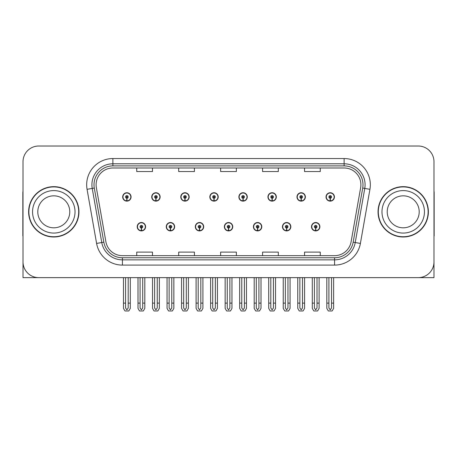 <?xml version="1.0" encoding="UTF-8"?>
<svg xmlns="http://www.w3.org/2000/svg" width="457" height="457" viewBox="0 0 457 457"><rect width="100%" height="100%" fill="white"/><g stroke="black" fill="none" stroke-linecap="round" stroke-linejoin="round"><path stroke-width="0.69" d="M224.358 226.718A4.193 4.193 0 0 0 228.551 230.911A4.193 4.193 0 0 0 232.744 226.718A4.193 4.193 0 0 0 228.551 222.525A4.193 4.193 0 0 0 224.358 226.718M253.407 226.718A4.193 4.193 0 0 0 257.599 230.911A4.193 4.193 0 0 0 261.798 226.718A4.193 4.193 0 0 0 257.599 222.525A4.193 4.193 0 0 0 253.407 226.718M195.31 226.718A4.193 4.193 0 0 0 199.503 230.911A4.193 4.193 0 0 0 203.696 226.718A4.193 4.193 0 0 0 199.503 222.525A4.193 4.193 0 0 0 195.31 226.718M166.262 226.718A4.193 4.193 0 0 0 170.455 230.911A4.193 4.193 0 0 0 174.648 226.718A4.193 4.193 0 0 0 170.455 222.525A4.193 4.193 0 0 0 166.262 226.718M137.209 226.718A4.193 4.193 0 0 0 141.407 230.911A4.193 4.193 0 0 0 145.6 226.718A4.193 4.193 0 0 0 141.407 222.525A4.193 4.193 0 0 0 137.209 226.718M282.455 226.718A4.193 4.193 0 0 0 286.653 230.911A4.193 4.193 0 0 0 290.846 226.718A4.193 4.193 0 0 0 286.653 222.525A4.193 4.193 0 0 0 282.455 226.718M296.981 196.933A4.193 4.193 0 0 0 301.174 201.131A4.193 4.193 0 0 0 305.367 196.933A4.193 4.193 0 0 0 301.174 192.74A4.193 4.193 0 0 0 296.981 196.933M267.933 196.933A4.193 4.193 0 0 0 272.126 201.131A4.193 4.193 0 0 0 276.319 196.933A4.193 4.193 0 0 0 272.126 192.74A4.193 4.193 0 0 0 267.933 196.933M238.88 196.933A4.193 4.193 0 0 0 243.078 201.131A4.193 4.193 0 0 0 247.271 196.933A4.193 4.193 0 0 0 243.078 192.74A4.193 4.193 0 0 0 238.88 196.933M209.832 196.933A4.193 4.193 0 0 0 214.03 201.131A4.193 4.193 0 0 0 218.223 196.933A4.193 4.193 0 0 0 214.03 192.74A4.193 4.193 0 0 0 209.832 196.933M180.783 196.933A4.193 4.193 0 0 0 184.976 201.131A4.193 4.193 0 0 0 189.175 196.933A4.193 4.193 0 0 0 184.976 192.74A4.193 4.193 0 0 0 180.783 196.933M151.735 196.933A4.193 4.193 0 0 0 155.928 201.131A4.193 4.193 0 0 0 160.127 196.933A4.193 4.193 0 0 0 155.928 192.74A4.193 4.193 0 0 0 151.735 196.933M122.687 196.933A4.193 4.193 0 0 0 126.88 201.131A4.193 4.193 0 0 0 131.073 196.933A4.193 4.193 0 0 0 126.88 192.74A4.193 4.193 0 0 0 122.687 196.933M311.503 226.718A4.193 4.193 0 0 0 315.701 230.911A4.193 4.193 0 0 0 319.894 226.718A4.193 4.193 0 0 0 315.701 222.525A4.193 4.193 0 0 0 311.503 226.718M326.03 196.933A4.193 4.193 0 0 0 330.222 201.131A4.193 4.193 0 0 0 334.421 196.933A4.193 4.193 0 0 0 330.222 192.74A4.193 4.193 0 0 0 326.03 196.933M386.433 277.633L433.99 277.633L433.99 161.749A15.732 15.732 0 0 0 418.264 146.017L38.736 146.017A15.732 15.732 0 0 0 23.01 161.749L23.01 277.633L70.567 277.633M28.62 211.825A25.169 25.169 0 0 0 53.789 236.994A25.169 25.169 0 0 0 78.958 211.825A25.169 25.169 0 0 0 53.789 186.656A25.169 25.169 0 0 0 28.62 211.825M378.042 211.825A25.169 25.169 0 0 0 403.211 236.994A25.169 25.169 0 0 0 428.38 211.825A25.169 25.169 0 0 0 403.211 186.656A25.169 25.169 0 0 0 378.042 211.825M96.101 184.771A16.778 16.778 0 0 1 112.879 167.987L344.121 167.987A16.778 16.778 0 0 1 360.642 187.684L351.102 241.793A16.778 16.778 0 0 1 334.575 255.663L122.425 255.663A16.778 16.778 0 0 1 105.898 241.793L96.358 187.684A16.778 16.778 0 0 1 96.101 184.771M94.005 184.771A18.874 18.874 0 0 0 94.291 188.05L103.83 242.159A18.874 18.874 0 0 0 122.425 257.759L334.575 257.759A18.874 18.874 0 0 0 353.17 242.159L362.709 188.05A18.874 18.874 0 0 0 344.121 165.891L112.879 165.891A18.874 18.874 0 0 0 94.005 184.771M87.064 189.324A26.215 26.215 0 0 1 112.879 158.55L344.121 158.55A26.215 26.215 0 0 1 369.936 189.324L360.396 243.432A26.215 26.215 0 0 1 334.575 265.1L122.425 265.1A26.215 26.215 0 0 1 96.604 243.432L87.064 189.324L92.228 188.41A20.976 20.976 0 0 1 112.879 163.795L344.121 163.795A20.976 20.976 0 0 1 364.772 188.41L355.232 242.524A20.976 20.976 0 0 1 334.575 259.856L122.425 259.856A20.976 20.976 0 0 1 101.768 242.524L92.228 188.41A20.976 20.976 0 0 1 91.908 184.771M418.264 146.017L38.736 146.017M23.01 161.749L23.01 261.901A15.732 15.732 0 0 0 38.736 277.633L418.264 277.633A15.732 15.732 0 0 0 433.99 261.901L433.99 161.749M220.634 167.987L220.634 171.541L236.366 171.541L236.366 167.987M178.687 167.987L178.687 171.541L194.419 171.541L194.419 167.987M136.74 167.987L136.74 171.541L152.467 171.541L152.467 167.987M262.581 167.987L262.581 171.541L278.313 171.541L278.313 167.987M304.533 167.987L304.533 171.541L320.26 171.541L320.26 167.987M236.366 255.663L236.366 252.11L220.634 252.11L220.634 255.663M194.419 255.663L194.419 252.11L178.687 252.11L178.687 255.663M152.467 255.663L152.467 252.11L136.74 252.11L136.74 255.663M278.313 255.663L278.313 252.11L262.581 252.11L262.581 255.663M320.26 255.663L320.26 252.11L304.533 252.11L304.533 255.663M317.009 277.633L317.009 307.984L315.701 309.857L314.387 307.984L314.387 303.117L312.291 303.117L312.291 308.361L313.805 310.983L317.592 310.983L319.106 308.361L319.106 277.633M315.644 228.026L315.53 230.648A3.93 3.93 0 0 1 311.765 226.718A3.93 3.93 0 0 1 315.701 222.782A3.93 3.93 0 0 1 319.632 226.718A3.93 3.93 0 0 1 315.873 230.648L315.758 228.026A1.308 1.308 0 0 0 317.009 226.718A1.308 1.308 0 0 0 315.701 225.404A1.308 1.308 0 0 0 314.387 226.718A1.308 1.308 0 0 0 315.644 228.026L315.678 227.243A0.526 0.526 0 0 1 315.176 226.718A0.526 0.526 0 0 1 315.701 226.192A0.526 0.526 0 0 1 316.221 226.718A0.526 0.526 0 0 1 315.724 227.243L315.758 228.026M312.291 277.633L312.291 303.117M314.387 277.633L314.387 303.117M317.009 303.117L319.106 303.117M331.536 277.633L331.536 307.984L330.222 309.857L328.914 307.984L328.914 303.117L326.818 303.117L326.818 308.361L328.332 310.983L332.119 310.983L333.633 308.361L333.633 277.633M330.165 198.247L330.051 200.863A3.93 3.93 0 0 1 326.292 196.933A3.93 3.93 0 0 1 330.222 193.003A3.93 3.93 0 0 1 334.158 196.933A3.93 3.93 0 0 1 330.394 200.863L330.28 198.247A1.308 1.308 0 0 0 331.536 196.933A1.308 1.308 0 0 0 330.222 195.625A1.308 1.308 0 0 0 328.914 196.933A1.308 1.308 0 0 0 330.165 198.247L330.2 197.458A0.526 0.526 0 0 1 329.697 196.933A0.526 0.526 0 0 1 330.222 196.407A0.526 0.526 0 0 1 330.748 196.933A0.526 0.526 0 0 1 330.245 197.458L330.28 198.247M326.818 277.633L326.818 303.117M328.914 277.633L328.914 303.117M331.536 303.117L333.633 303.117M287.961 277.633L287.961 307.984L286.653 309.857L285.339 307.984L285.339 303.117L283.243 303.117L283.243 308.361L284.757 310.983L288.544 310.983L290.058 308.361L290.058 277.633M286.59 228.026L286.476 230.648A3.93 3.93 0 0 1 282.717 226.718A3.93 3.93 0 0 1 286.653 222.782A3.93 3.93 0 0 1 290.583 226.718A3.93 3.93 0 0 1 286.825 230.648L286.71 228.026A1.308 1.308 0 0 0 287.961 226.718A1.308 1.308 0 0 0 286.653 225.404A1.308 1.308 0 0 0 285.339 226.718A1.308 1.308 0 0 0 286.59 228.026L286.625 227.243A0.526 0.526 0 0 1 286.128 226.718A0.526 0.526 0 0 1 286.653 226.192A0.526 0.526 0 0 1 287.173 226.718A0.526 0.526 0 0 1 286.676 227.243L286.71 228.026M283.243 277.633L283.243 303.117M285.339 277.633L285.339 303.117M287.961 303.117L290.058 303.117M258.913 277.633L258.913 307.984L257.599 309.857L256.291 307.984L256.291 303.117L254.195 303.117L254.195 308.361L255.709 310.983L259.496 310.983L261.01 308.361L261.01 277.633M257.542 228.026L257.428 230.648A3.93 3.93 0 0 1 253.669 226.718A3.93 3.93 0 0 1 257.599 222.782A3.93 3.93 0 0 1 261.535 226.718A3.93 3.93 0 0 1 257.771 230.648L257.657 228.026A1.308 1.308 0 0 0 258.913 226.718A1.308 1.308 0 0 0 257.599 225.404A1.308 1.308 0 0 0 256.291 226.718A1.308 1.308 0 0 0 257.542 228.026L257.577 227.243A0.526 0.526 0 0 1 257.08 226.718A0.526 0.526 0 0 1 257.599 226.192A0.526 0.526 0 0 1 258.125 226.718A0.526 0.526 0 0 1 257.622 227.243L257.657 228.026M254.195 277.633L254.195 303.117M256.291 277.633L256.291 303.117M258.913 303.117L261.01 303.117M229.865 277.633L229.865 307.984L228.551 309.857L227.243 307.984L227.243 303.117L225.147 303.117L225.147 308.361L226.661 310.983L230.448 310.983L231.962 308.361L231.962 277.633M228.494 228.026L228.38 230.648A3.93 3.93 0 0 1 224.621 226.718A3.93 3.93 0 0 1 228.551 222.782A3.93 3.93 0 0 1 232.487 226.718A3.93 3.93 0 0 1 228.723 230.648L228.609 228.026A1.308 1.308 0 0 0 229.865 226.718A1.308 1.308 0 0 0 228.551 225.404A1.308 1.308 0 0 0 227.243 226.718A1.308 1.308 0 0 0 228.494 228.026L228.529 227.243A0.526 0.526 0 0 1 228.026 226.718A0.526 0.526 0 0 1 228.551 226.192A0.526 0.526 0 0 1 229.077 226.718A0.526 0.526 0 0 1 228.574 227.243L228.609 228.026M225.147 277.633L225.147 303.117M227.243 277.633L227.243 303.117M229.865 303.117L231.962 303.117M302.488 277.633L302.488 307.984L301.174 309.857L299.866 307.984L299.866 303.117L297.764 303.117L297.764 308.361L299.278 310.983L303.071 310.983L304.585 308.361L304.585 277.633M301.117 198.247L301.003 200.863A3.93 3.93 0 0 1 297.244 196.933A3.93 3.93 0 0 1 301.174 193.003A3.93 3.93 0 0 1 305.11 196.933A3.93 3.93 0 0 1 301.346 200.863L301.232 198.247A1.308 1.308 0 0 0 302.488 196.933A1.308 1.308 0 0 0 301.174 195.625A1.308 1.308 0 0 0 299.866 196.933A1.308 1.308 0 0 0 301.117 198.247L301.152 197.458A0.526 0.526 0 0 1 300.649 196.933A0.526 0.526 0 0 1 301.174 196.407A0.526 0.526 0 0 1 301.7 196.933A0.526 0.526 0 0 1 301.197 197.458L301.232 198.247M297.764 277.633L297.764 303.117M299.866 277.633L299.866 303.117M302.488 303.117L304.585 303.117M273.435 277.633L273.435 307.984L272.126 309.857L270.812 307.984L270.812 303.117L268.716 303.117L268.716 308.361L270.23 310.983L274.023 310.983L275.537 308.361L275.537 277.633M272.069 198.247L271.955 200.863A3.93 3.93 0 0 1 268.19 196.933A3.93 3.93 0 0 1 272.126 193.003A3.93 3.93 0 0 1 276.057 196.933A3.93 3.93 0 0 1 272.298 200.863L272.183 198.247A1.308 1.308 0 0 0 273.435 196.933A1.308 1.308 0 0 0 272.126 195.625A1.308 1.308 0 0 0 270.812 196.933A1.308 1.308 0 0 0 272.069 198.247L272.104 197.458A0.526 0.526 0 0 1 271.601 196.933A0.526 0.526 0 0 1 272.126 196.407A0.526 0.526 0 0 1 272.652 196.933A0.526 0.526 0 0 1 272.149 197.458L272.183 198.247M268.716 277.633L268.716 303.117M270.812 277.633L270.812 303.117M273.435 303.117L275.537 303.117M244.386 277.633L244.386 307.984L243.078 309.857L241.764 307.984L241.764 303.117L239.668 303.117L239.668 308.361L241.182 310.983L244.969 310.983L246.483 308.361L246.483 277.633M243.021 198.247L242.907 200.863A3.93 3.93 0 0 1 239.142 196.933A3.93 3.93 0 0 1 243.078 193.003A3.93 3.93 0 0 1 247.008 196.933A3.93 3.93 0 0 1 243.25 200.863L243.135 198.247A1.308 1.308 0 0 0 244.386 196.933A1.308 1.308 0 0 0 243.078 195.625A1.308 1.308 0 0 0 241.764 196.933A1.308 1.308 0 0 0 243.021 198.247L243.055 197.458A0.526 0.526 0 0 1 242.553 196.933A0.526 0.526 0 0 1 243.078 196.407A0.526 0.526 0 0 1 243.604 196.933A0.526 0.526 0 0 1 243.101 197.458L243.135 198.247M239.668 277.633L239.668 303.117M241.764 277.633L241.764 303.117M244.386 303.117L246.483 303.117M215.338 277.633L215.338 307.984L214.03 309.857L212.716 307.984L212.716 303.117L210.62 303.117L210.62 308.361L212.134 310.983L215.921 310.983L217.435 308.361L217.435 277.633M213.973 198.247L213.859 200.863A3.93 3.93 0 0 1 210.094 196.933A3.93 3.93 0 0 1 214.03 193.003A3.93 3.93 0 0 1 217.96 196.933A3.93 3.93 0 0 1 214.202 200.863L214.087 198.247A1.308 1.308 0 0 0 215.338 196.933A1.308 1.308 0 0 0 214.03 195.625A1.308 1.308 0 0 0 212.716 196.933A1.308 1.308 0 0 0 213.973 198.247L214.007 197.458A0.526 0.526 0 0 1 213.505 196.933A0.526 0.526 0 0 1 214.03 196.407A0.526 0.526 0 0 1 214.55 196.933A0.526 0.526 0 0 1 214.053 197.458L214.087 198.247M210.62 277.633L210.62 303.117M212.716 277.633L212.716 303.117M215.338 303.117L217.435 303.117M23.01 245.386L23.01 240.142M23.01 235.932A10.488 10.488 0 0 0 22.85 235.943L22.85 192.951A10.488 10.488 0 0 1 23.01 191.14M433.99 240.142L433.99 245.386M433.99 191.14A10.488 10.488 0 0 1 434.15 192.951L434.15 235.943A10.488 10.488 0 0 0 433.99 235.932M69.778 211.825A15.995 15.995 0 0 0 53.789 195.83A15.995 15.995 0 0 0 37.794 211.825A15.995 15.995 0 0 0 53.789 227.82A15.995 15.995 0 0 0 69.778 211.825A15.995 15.995 0 0 1 53.789 227.82A15.995 15.995 0 0 1 37.794 211.825M28.882 211.825A24.907 24.907 0 0 1 53.789 186.919A24.907 24.907 0 0 1 78.695 211.825A24.907 24.907 0 0 1 53.789 236.732A24.907 24.907 0 0 1 28.882 211.825M419.206 211.825A15.995 15.995 0 0 0 403.211 195.83A15.995 15.995 0 0 0 387.222 211.825A15.995 15.995 0 0 0 403.211 227.82A15.995 15.995 0 0 0 419.206 211.825A15.995 15.995 0 0 1 403.211 227.82A15.995 15.995 0 0 1 387.222 211.825M378.305 211.825A24.907 24.907 0 0 1 403.211 186.919A24.907 24.907 0 0 1 428.118 211.825A24.907 24.907 0 0 1 403.211 236.732A24.907 24.907 0 0 1 378.305 211.825M200.812 277.633L200.812 307.984L199.503 309.857L198.195 307.984L198.195 303.117L196.093 303.117L196.093 308.361L197.607 310.983L201.4 310.983L202.914 308.361L202.914 277.633M199.446 228.026L199.332 230.648A3.93 3.93 0 0 1 195.573 226.718A3.93 3.93 0 0 1 199.503 222.782A3.93 3.93 0 0 1 203.434 226.718A3.93 3.93 0 0 1 199.675 230.648L199.56 228.026A1.308 1.308 0 0 0 200.812 226.718A1.308 1.308 0 0 0 199.503 225.404A1.308 1.308 0 0 0 198.195 226.718A1.308 1.308 0 0 0 199.446 228.026L199.481 227.243A0.526 0.526 0 0 1 198.978 226.718A0.526 0.526 0 0 1 199.503 226.192A0.526 0.526 0 0 1 200.029 226.718A0.526 0.526 0 0 1 199.526 227.243L199.56 228.026M196.093 277.633L196.093 303.117M198.195 277.633L198.195 303.117M200.812 303.117L202.914 303.117M171.763 277.633L171.763 307.984L170.455 309.857L169.141 307.984L169.141 303.117L167.045 303.117L167.045 308.361L168.559 310.983L172.352 310.983L173.86 308.361L173.86 277.633M170.398 228.026L170.284 230.648A3.93 3.93 0 0 1 166.519 226.718A3.93 3.93 0 0 1 170.455 222.782A3.93 3.93 0 0 1 174.385 226.718A3.93 3.93 0 0 1 170.627 230.648L170.512 228.026A1.308 1.308 0 0 0 171.763 226.718A1.308 1.308 0 0 0 170.455 225.404A1.308 1.308 0 0 0 169.141 226.718A1.308 1.308 0 0 0 170.398 228.026L170.432 227.243A0.526 0.526 0 0 1 169.93 226.718A0.526 0.526 0 0 1 170.455 226.192A0.526 0.526 0 0 1 170.981 226.718A0.526 0.526 0 0 1 170.478 227.243L170.512 228.026M167.045 277.633L167.045 303.117M169.141 277.633L169.141 303.117M171.763 303.117L173.86 303.117M142.715 277.633L142.715 307.984L141.407 309.857L140.093 307.984L140.093 303.117L137.997 303.117L137.997 308.361L139.511 310.983L143.298 310.983L144.812 308.361L144.812 277.633M141.35 228.026L141.236 230.648A3.93 3.93 0 0 1 137.471 226.718A3.93 3.93 0 0 1 141.407 222.782A3.93 3.93 0 0 1 145.337 226.718A3.93 3.93 0 0 1 141.579 230.648L141.464 228.026A1.308 1.308 0 0 0 142.715 226.718A1.308 1.308 0 0 0 141.407 225.404A1.308 1.308 0 0 0 140.093 226.718A1.308 1.308 0 0 0 141.35 228.026L141.384 227.243A0.526 0.526 0 0 1 140.882 226.718A0.526 0.526 0 0 1 141.407 226.192A0.526 0.526 0 0 1 141.927 226.718A0.526 0.526 0 0 1 141.43 227.243L141.464 228.026M137.997 277.633L137.997 303.117M140.093 277.633L140.093 303.117M142.715 303.117L144.812 303.117M186.29 277.633L186.29 307.984L184.976 309.857L183.668 307.984L183.668 303.117L181.572 303.117L181.572 308.361L183.086 310.983L186.873 310.983L188.387 308.361L188.387 277.633M184.919 198.247L184.805 200.863A3.93 3.93 0 0 1 181.046 196.933A3.93 3.93 0 0 1 184.976 193.003A3.93 3.93 0 0 1 188.912 196.933A3.93 3.93 0 0 1 185.148 200.863L185.034 198.247A1.308 1.308 0 0 0 186.29 196.933A1.308 1.308 0 0 0 184.976 195.625A1.308 1.308 0 0 0 183.668 196.933A1.308 1.308 0 0 0 184.919 198.247L184.954 197.458A0.526 0.526 0 0 1 184.457 196.933A0.526 0.526 0 0 1 184.976 196.407A0.526 0.526 0 0 1 185.502 196.933A0.526 0.526 0 0 1 184.999 197.458L185.034 198.247M181.572 277.633L181.572 303.117M183.668 277.633L183.668 303.117M186.29 303.117L188.387 303.117M157.242 277.633L157.242 307.984L155.928 309.857L154.62 307.984L154.62 303.117L152.524 303.117L152.524 308.361L154.038 310.983L157.825 310.983L159.339 308.361L159.339 277.633M155.871 198.247L155.757 200.863A3.93 3.93 0 0 1 151.998 196.933A3.93 3.93 0 0 1 155.928 193.003A3.93 3.93 0 0 1 159.864 196.933A3.93 3.93 0 0 1 156.1 200.863L155.986 198.247A1.308 1.308 0 0 0 157.242 196.933A1.308 1.308 0 0 0 155.928 195.625A1.308 1.308 0 0 0 154.62 196.933A1.308 1.308 0 0 0 155.871 198.247L155.906 197.458A0.526 0.526 0 0 1 155.403 196.933A0.526 0.526 0 0 1 155.928 196.407A0.526 0.526 0 0 1 156.454 196.933A0.526 0.526 0 0 1 155.951 197.458L155.986 198.247M152.524 277.633L152.524 303.117M154.62 277.633L154.62 303.117M157.242 303.117L159.339 303.117M128.194 277.633L128.194 307.984L126.88 309.857L125.572 307.984L125.572 303.117L123.47 303.117L123.47 308.361L124.984 310.983L128.777 310.983L130.291 308.361L130.291 277.633M126.823 198.247L126.709 200.863A3.93 3.93 0 0 1 122.95 196.933A3.93 3.93 0 0 1 126.88 193.003A3.93 3.93 0 0 1 130.816 196.933A3.93 3.93 0 0 1 127.052 200.863L126.937 198.247A1.308 1.308 0 0 0 128.194 196.933A1.308 1.308 0 0 0 126.88 195.625A1.308 1.308 0 0 0 125.572 196.933A1.308 1.308 0 0 0 126.823 198.247L126.857 197.458A0.526 0.526 0 0 1 126.355 196.933A0.526 0.526 0 0 1 126.88 196.407A0.526 0.526 0 0 1 127.406 196.933A0.526 0.526 0 0 1 126.903 197.458L126.937 198.247M123.47 277.633L123.47 303.117M125.572 277.633L125.572 303.117M128.194 303.117L130.291 303.117M344.121 158.55L344.121 165.891M92.228 188.41L94.291 188.05M122.425 265.1L122.425 257.759M334.575 257.759L334.575 265.1M353.17 242.159L360.396 243.432M96.604 243.432L103.83 242.159M362.709 188.05L369.936 189.324M112.879 158.55L112.879 165.891M315.53 230.648A3.93 3.93 0 0 1 311.765 226.718M330.051 200.863A3.93 3.93 0 0 1 326.292 196.933M286.476 230.648A3.93 3.93 0 0 1 282.717 226.718M257.428 230.648A3.93 3.93 0 0 1 253.669 226.718M228.38 230.648A3.93 3.93 0 0 1 224.621 226.718M301.003 200.863A3.93 3.93 0 0 1 297.244 196.933M271.955 200.863A3.93 3.93 0 0 1 268.19 196.933M242.907 200.863A3.93 3.93 0 0 1 239.142 196.933M213.859 200.863A3.93 3.93 0 0 1 210.094 196.933M32.55 211.825A21.233 21.233 0 0 1 53.789 190.592A21.233 21.233 0 0 1 75.022 211.825A21.233 21.233 0 0 1 53.789 233.064A21.233 21.233 0 0 1 32.55 211.825M381.978 211.825A21.233 21.233 0 0 1 403.211 190.592A21.233 21.233 0 0 1 424.45 211.825A21.233 21.233 0 0 1 403.211 233.064A21.233 21.233 0 0 1 381.978 211.825M199.332 230.648A3.93 3.93 0 0 1 195.573 226.718M170.284 230.648A3.93 3.93 0 0 1 166.519 226.718M141.236 230.648A3.93 3.93 0 0 1 137.471 226.718M184.805 200.863A3.93 3.93 0 0 1 181.046 196.933M155.757 200.863A3.93 3.93 0 0 1 151.998 196.933M126.709 200.863A3.93 3.93 0 0 1 122.95 196.933"/></g></svg>
